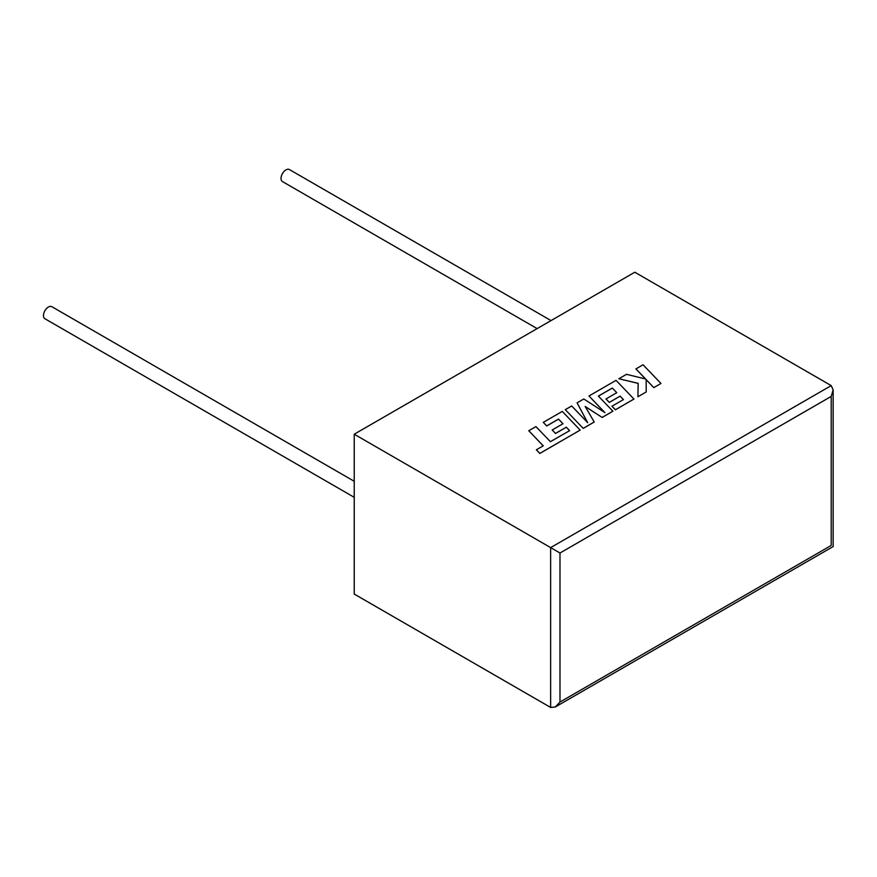 <?xml version="1.0" encoding="UTF-8"?>
<svg xmlns="http://www.w3.org/2000/svg" width="877" height="877" viewBox="0 0 877 877"><rect width="100%" height="100%" fill="white"/><g stroke="black" fill="none" stroke-linecap="round" stroke-linejoin="round"><path stroke-width="1.32" d="M354.22 481.276L51.864 306.709A6.939 4.012 120 0 0 48.388 307.049A6.939 4.012 120 0 0 43.85 313.166A6.939 4.012 120 0 0 44.913 318.735L354.22 497.314M537.141 328.612L282.471 181.583A6.939 4.012 -60 0 1 281.407 176.014A6.939 4.012 -60 0 1 285.946 169.897A6.939 4.012 -60 0 1 289.421 169.557L551.03 320.587M354.22 434.214L354.22 594.047L550.635 707.443L555.305 706.983L559.986 702.049L831.21 545.45C833.731 546.908 833.731 546.908 831.21 545.45L831.21 396.415L833.15 389.903L831.21 385.617L634.805 272.221L354.22 434.214L550.635 547.61L831.21 385.617M831.21 396.415L559.986 553.014L550.635 547.61L550.635 707.443M635.902 368.888L645.636 379.028L626.507 374.315L618.855 378.732L638.171 383.348L637.919 396.755L646.196 391.975L646.163 379.62L653.803 387.59L660.962 383.457L643.049 364.766L635.902 368.943L645.571 379.017M660.962 383.457L653.803 387.634L646.163 379.675M618.855 378.732L638.171 383.402M637.919 396.755L646.196 391.975M612.31 388.04L616.783 392.677L605.985 398.958L609.307 402.4L620.105 396.119L623.415 399.605L611.96 406.215L615.391 409.767L633.961 399.046L616.049 380.355L588.971 395.987L604.922 412.618L583.797 398.98L577.088 402.85L587.711 422.681L571.683 405.974L565.292 409.658L583.205 428.404L594.233 422.034L585.178 406.468L602.17 417.452L612.88 411.214L598.377 396.086L612.31 388.04L616.739 392.688M583.205 428.349L594.233 421.98M585.233 406.555L602.17 417.452M602.17 417.397L612.88 411.214M598.41 396.119L612.31 388.094M605.985 398.903L609.307 402.4L620.105 396.174L623.383 399.627M611.96 406.215L615.391 409.822L633.961 399.046M588.971 395.987L604.79 412.53M577.088 402.894L587.645 422.615M565.292 409.658L583.205 428.404M528.776 430.739L543.236 445.812L536.351 449.791L539.815 453.398L580.179 430.103L562.267 411.412L543.269 422.374L546.7 425.915L558.528 419.085L562.99 423.723L552.203 430.004L555.525 433.457L566.312 427.231L569.601 430.673L550.394 441.679L535.946 426.606L528.776 430.739L543.203 445.834M536.351 449.791L539.815 453.453L580.179 430.103M543.269 422.374L546.7 425.97L558.528 419.14L562.957 423.744M552.203 429.949L555.525 433.457M555.525 433.402L566.312 427.231M566.312 427.176L569.633 430.662M559.986 553.014L559.986 702.049M833.15 389.903L833.15 546.568L555.305 706.983"/></g></svg>
